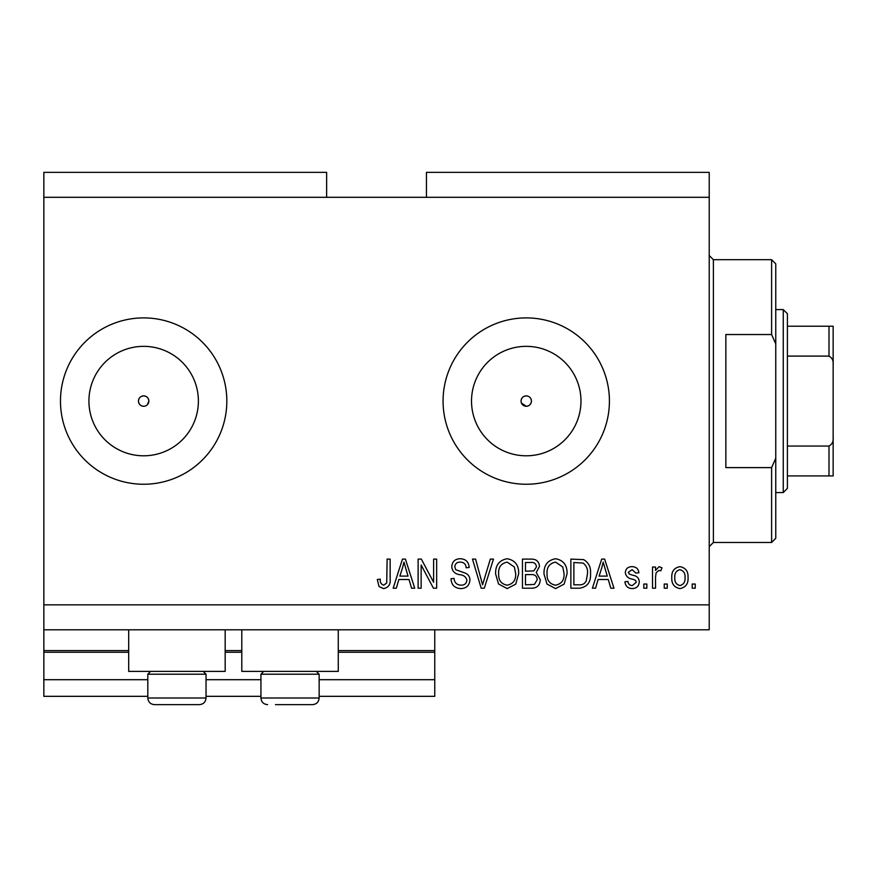 <?xml version="1.0" encoding="UTF-8"?>
<svg xmlns="http://www.w3.org/2000/svg" width="877" height="877" viewBox="0 0 877 877"><rect width="100%" height="100%" fill="white"/><g stroke="black" fill="none" stroke-linecap="round" stroke-linejoin="round"><path stroke-width="1.32" d="M43.85 197.303L326.639 197.303L326.639 172.352L43.85 172.352L43.85 696.327L147.818 696.327M206.04 696.327L260.929 696.327M319.151 696.327L434.762 696.327L434.762 679.697L319.151 679.697M43.85 679.697L147.818 679.697M206.04 679.697L260.929 679.697M338.281 652.247L434.762 652.247L434.762 679.697M434.762 652.247L434.762 650.591L338.281 650.591M43.85 650.591L128.689 650.591M225.17 650.591L241.8 650.591M434.762 629.796L434.762 650.591M521.442 403.069L526.244 406.27C529.401 405.963 531.133 404.231 531.44 401.074C531.133 397.917 529.401 396.185 526.244 395.878A5.196 5.196 0 0 0 521.048 401.074A5.196 5.196 0 0 0 526.244 406.27A5.196 5.196 0 0 0 531.44 401.074A5.196 5.196 0 0 0 526.244 395.878C523.087 396.185 521.355 397.917 521.048 401.074M147.336 404.746L148.86 401.074C148.542 397.917 146.81 396.185 143.653 395.878C140.506 396.185 138.763 397.917 138.456 401.074C138.774 404.231 140.506 405.963 143.653 406.27A5.196 5.196 0 0 0 148.86 401.074A5.196 5.196 0 0 0 143.653 395.878A5.196 5.196 0 0 0 138.456 401.074A5.196 5.196 0 0 0 143.653 406.27M143.653 346.349A54.725 54.725 0 0 0 88.928 401.074A54.725 54.725 0 0 0 143.653 455.799A54.725 54.725 0 0 0 198.388 401.074A54.725 54.725 0 0 0 143.653 346.349M526.244 346.349A54.725 54.725 0 0 0 471.519 401.074A54.725 54.725 0 0 0 526.244 455.799A54.725 54.725 0 0 0 580.969 401.074A54.725 54.725 0 0 0 526.244 346.349M526.244 317.902A83.172 83.172 0 0 0 443.071 401.074A83.172 83.172 0 0 0 526.244 484.247A83.172 83.172 0 0 0 609.416 401.074A83.172 83.172 0 0 0 526.244 317.902M143.653 317.902A83.172 83.172 0 0 0 60.48 401.074A83.172 83.172 0 0 0 143.653 484.247A83.172 83.172 0 0 0 226.825 401.074A83.172 83.172 0 0 0 143.653 317.902M225.17 629.796L225.17 671.376L128.689 671.376L128.689 629.796M241.8 629.796L241.8 671.376L338.281 671.376L338.281 629.796M326.639 197.303L426.441 197.303L426.441 172.352L709.219 172.352L709.219 629.796L43.85 629.796M421.146 565.04L421.146 588.204L418.121 588.204L418.121 559.098L421.344 559.098L433.622 582.306L433.622 559.098L436.647 559.098L436.647 588.204L433.413 588.204L421.146 565.04M469.919 580.114C469.381 585.606 466.323 588.423 460.754 588.588C454.626 588.204 451.381 584.926 451.008 578.754L454.034 578.381C454.429 582.646 456.753 584.915 461.006 585.189C464.503 585.211 466.465 583.556 466.893 580.201C465.983 576.814 463.56 574.983 459.625 574.698C454.878 573.92 452.269 571.256 451.765 566.695C452.203 561.576 455.02 558.912 460.217 558.726C465.753 558.989 468.735 561.894 469.162 567.419L466.136 567.792C465.862 564.152 463.922 562.267 460.315 562.124C457.027 562.069 455.185 563.615 454.79 566.761L455.744 569.721L465.424 573.163C468.384 574.534 469.886 576.847 469.919 580.114M493.477 559.098L484.301 588.204L481.177 588.204L472.473 559.098L475.586 559.098L482.58 584.806L490.331 559.098L493.477 559.098M507.158 588.588L498.575 584.016L495.626 574.04C495.275 565.38 499.123 560.271 507.169 558.726C515.062 560.228 518.899 565.216 518.68 573.679L515.72 584.137L507.158 588.588M555.547 588.588L546.963 584.016L544.014 574.04C543.663 565.38 547.511 560.271 555.569 558.726C563.451 560.228 567.287 565.216 567.079 573.679L564.108 584.137L555.547 588.588M667.265 584.049L667.265 588.204L664.24 588.204L664.24 584.049L667.265 584.049M688.05 577.406C688.445 583.709 685.737 587.437 679.927 588.588C674.194 587.469 671.486 583.808 671.793 577.625C671.464 571.42 674.172 567.759 679.927 566.663C685.595 567.737 688.302 571.322 688.05 577.406M383.567 588.588L379.028 586.527L377.296 579.511L380.322 579.138C379.938 582.284 381.078 584.301 383.709 585.189L386.724 582.986L387.119 559.098L390.144 559.098L390.144 578.853C390.725 584.356 388.544 587.601 383.567 588.588M426.441 197.303L709.219 197.303M43.85 604.845L709.219 604.845M598.092 579.511L595.549 588.204L592.403 588.204L601.699 559.098L604.648 559.098L613.955 588.204L610.809 588.204L608.265 579.511L598.092 579.511M639.289 581.758C638.949 586.154 636.57 588.423 632.131 588.588C627.866 588.368 625.465 586.099 624.917 581.78L627.943 581.407C628.239 584.049 629.708 585.441 632.339 585.562L636.263 582.273L635.573 580.355L632.712 579.193C628.513 578.677 626.035 576.507 625.301 572.692C625.696 568.724 627.932 566.717 632.01 566.663C636.044 566.728 638.346 568.745 638.905 572.714L635.88 573.087L632.109 569.688L628.316 572.275L629.28 574.029L632.668 575.246C636.735 575.761 638.938 577.932 639.289 581.758M646.842 584.049L646.842 588.204L643.817 588.204L643.817 584.049L646.842 584.049M655.536 577.23L655.536 588.204L652.521 588.204L652.521 567.035L655.536 567.035L655.536 570.412L659.109 566.663L661.971 567.792L660.83 570.817L658.78 570.445L656.073 572.911L655.536 577.23M695.231 584.049L695.231 588.204L692.216 588.204L692.216 584.049L695.231 584.049M590.517 573.492C591.032 582.109 587.338 587.02 579.445 588.204L570.861 588.204L570.861 559.098L583.687 559.636C588.719 562.683 590.988 567.298 590.517 573.492M540.232 579.664C539.991 585.31 537.053 588.16 531.429 588.204L522.462 588.204L522.462 559.098L531.495 559.098C536.384 559.131 539.048 561.565 539.476 566.421L536.231 572.517L540.232 579.664M398.86 579.511L396.316 588.204L393.17 588.204L402.466 559.098L405.415 559.098L414.722 588.204L411.576 588.204L409.033 579.511L398.86 579.511M601.83 567.638L599.09 576.112L607.268 576.112L603.179 562.124L601.83 567.638M679.85 569.688C676.145 570.774 674.468 573.415 674.819 577.614C674.457 581.889 676.189 584.542 680.004 585.562C683.709 584.455 685.386 581.813 685.025 577.614C685.386 573.35 683.654 570.708 679.85 569.688M573.876 562.497L573.876 584.806L579.072 584.806C582.547 585.069 584.959 583.654 586.329 580.563L587.491 573.448C587.897 569.063 586.439 565.599 583.106 563.078L573.876 562.497M555.59 562.124C549.419 563.385 546.568 567.364 547.04 574.084C546.842 580.355 549.671 584.049 555.525 585.189C561.543 583.972 564.382 580.103 564.054 573.591L562.793 567.013L555.59 562.124M525.487 562.497L525.487 571.201L533.808 570.916L536.45 566.893C536.055 563.505 534.049 562.047 530.442 562.497L525.487 562.497M525.487 574.599L525.487 584.806L534.422 584.444L537.206 579.686C536.888 576.046 534.838 574.347 531.067 574.599L525.487 574.599M507.191 562.124C501.03 563.385 498.18 567.364 498.651 574.084C498.454 580.355 501.282 584.049 507.136 585.189C513.155 583.972 515.994 580.103 515.665 573.591L514.393 567.013L507.191 562.124M402.598 567.638L399.857 576.112L408.035 576.112L403.946 562.124L402.598 567.638M203.212 671.376L206.04 674.205L147.818 674.205L147.818 697.993L206.04 697.993C205.646 702.038 203.42 704.253 199.386 704.648L154.473 704.648C150.427 704.253 148.213 702.038 147.818 697.993C148.213 702.038 150.427 704.253 154.473 704.648M162.366 704.648L189.531 704.648M316.323 671.376L319.151 674.205L260.929 674.205L260.929 697.993L319.151 697.993C318.757 702.038 316.542 704.253 312.497 704.648L275.488 704.648M277.428 704.648L304.593 704.648M771.607 334.532L771.607 259.68L775.761 263.834L775.761 343.905L771.607 334.532L725.86 334.532L725.86 467.605L771.607 467.605L775.761 458.243L775.761 538.303L771.607 542.468L771.607 467.605M775.761 458.243L775.761 343.905M833.15 447.237L833.15 354.911M783.249 309.581L787.403 313.747L787.403 488.401L783.249 492.567L783.249 309.581L775.761 309.581M787.403 326.222L833.15 326.222L833.15 475.926L828.995 475.926L828.995 446.053C832.185 444.288 833.567 441.372 833.15 437.327M833.15 364.821C833.578 360.798 832.196 357.882 828.995 356.095L828.995 326.222M787.403 356.095L828.995 356.095M787.403 446.053L828.995 446.053M787.403 475.926L828.995 475.926M830.146 475.926L833.15 475.926M833.15 326.222L831.856 326.222M43.85 652.247L128.689 652.247M225.17 652.247L241.8 652.247M771.607 259.68L713.385 259.68L713.385 542.468L709.219 546.623M150.647 671.376L147.818 674.205M206.04 674.205L206.04 697.993C205.646 702.038 203.42 704.253 199.386 704.648M263.758 671.376L260.929 674.205M260.929 697.993C261.324 702.038 263.538 704.253 267.584 704.648C263.538 704.253 261.324 702.038 260.929 697.993M319.151 674.205L319.151 697.993C318.757 702.038 316.542 704.253 312.497 704.648M713.385 259.68L709.219 255.525M771.607 542.468L713.385 542.468M783.249 492.567L775.761 492.567"/></g></svg>
